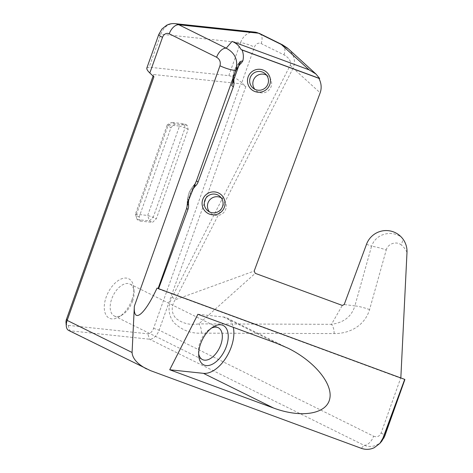<?xml version="1.0" encoding="UTF-8"?>
<svg xmlns="http://www.w3.org/2000/svg" width="473" height="473" viewBox="0 0 473 473"><rect width="100%" height="100%" fill="white"/><g stroke="black" fill="none" stroke-linecap="round" stroke-linejoin="round"><path stroke-width="0.35" stroke-dasharray="2.37 1.77" d="M369.579 309.59A10.459 1.259 15.6 0 0 354.886 305.895L371.536 246.309A10.459 1.259 -164.4 0 1 386.228 250.004L369.579 309.59C364.328 327.014 347.785 333.832 334.098 333.577L201.439 333.146C190.897 333.69 181.65 330.107 173.703 322.397C168.069 314.74 167.566 306.279 172.196 297.02L290.191 65.357C291.38 61.49 289.31 57.99 283.995 54.862L261.161 43.569A6.279 5.073 -83.9 0 0 254.444 47.105L241.756 82.74L245.842 86.594L240.668 83.762L153.63 74.527L153.902 76.839M153.63 74.527L153.081 76.064M245.842 86.594L159.117 330.154A10.459 5.907 -63.7 0 1 149.527 339.218L69.844 330.763A10.459 5.907 -63.7 0 1 68.668 330.426M66.007 322.545A6.279 3.542 116.3 0 0 68.13 325.347L147.812 333.802A6.279 3.542 116.3 0 0 153.565 328.363L240.668 83.762M131.914 299.852A21.971 12.404 -63.7 0 1 119.551 316.614A21.971 12.404 -63.7 0 1 104.285 308.337A21.971 12.404 -63.7 0 1 117.907 280.785A21.971 12.404 -63.7 0 1 133.753 287.886A21.971 12.404 -63.7 0 1 131.914 299.852M140.245 221.092L152.501 222.393L156.338 218.768L188.159 129.389L187.095 125.244L174.833 123.944L171.001 127.568L139.174 216.947L140.245 221.092L137.146 219.561L135.432 214.145L137.146 219.561L149.403 220.861L153.24 217.237L147.694 215.446L149.403 220.861L152.501 222.393M241.756 82.74C237.257 78.802 232.941 76.443 228.814 75.656L149.131 67.201L146.849 67.988M158.603 288.684L157.024 288.104M187.811 202.397L187.905 201.427A10.459 5.771 177.8 0 0 187.19 203.674A10.459 5.771 177.8 0 0 187.219 204.011C187.006 196.667 189.395 190.223 194.379 184.677L195.615 182.797M194.716 184.961L194.379 184.677A10.459 5.392 42.2 0 0 194.072 184.967A10.459 5.392 42.2 0 0 193.28 186.918L195.976 181.892M188.023 201.699A10.459 3.961 -161.3 0 0 187.905 201.427C188.922 196.325 190.714 191.488 193.28 186.918A10.459 4.405 -158.1 0 0 194.155 186.232M366.534 244.228L371.536 246.309C376.821 231.267 395.558 230.511 402.653 238.617A10.459 5.546 -53 0 1 401.116 244.831C396.197 240.846 387.73 243.784 386.228 250.004M334.098 333.577A10.459 6.143 90.2 0 0 331.472 324.312C343.818 322.657 351.622 316.52 354.886 305.895L344.208 304.541M201.439 333.146A10.459 6.143 90.2 0 0 198.814 323.881L331.472 324.312L342.304 305.416M172.196 297.02A10.459 2.637 -153 0 1 175.111 299.817C171.013 306.876 171.303 313.073 175.968 318.406C182.602 323.526 190.217 325.353 198.814 323.881L255.243 273.335M290.191 65.357A10.459 2.637 -153 0 1 293.106 68.147L175.111 299.817L254.19 271.047M288.264 48.76C294.247 54.762 295.862 61.224 293.106 68.147L320.162 92.838M283.995 54.862A10.459 5.907 116.3 0 0 282.647 44.905M406.993 252.422C405.574 249.259 403.611 246.729 401.116 244.831M153.565 328.363L159.117 330.154L373.599 436.201A10.459 5.907 -63.7 0 1 364.009 445.264L149.527 339.218L147.812 333.802M381.794 441.143L381.504 441.475C376.532 446.4 370.702 447.665 364.009 445.264L361.354 448.339M400.832 377.951L404.9 379.559M158.502 288.956L400.814 378.252M238.694 66.031A25.11 25.051 -50.1 0 0 233.952 78.92M192.753 189.419A25.11 25.051 -50.1 0 0 188.845 199.228M232.083 84.407L233.295 78.825A10.459 5.771 177.8 0 0 232.58 81.078A10.459 5.771 177.8 0 0 232.61 81.409C232.397 74.066 234.779 67.621 239.77 62.075L240.172 61.555M239.835 62.134L239.77 62.075A10.459 5.392 42.2 0 0 239.456 62.365A10.459 5.392 42.2 0 0 238.67 64.316L239.663 62.803M232.072 84.407C232.326 82.97 232.344 84.898 232.58 81.078L233.751 72.31C234.241 69.803 236.145 66.486 239.456 62.365L240.048 61.65M233.479 80.309A10.459 3.961 -161.3 0 0 233.295 78.825C234.306 73.723 236.098 68.887 238.67 64.316A10.459 4.405 -158.1 0 0 239.409 63.784M139.174 216.947L136.076 215.416L167.903 126.037L167.259 124.771L171.74 122.412L167.903 126.037L171.001 127.568M188.159 129.389L185.067 127.858L183.997 123.713L179.515 126.072L185.067 127.858L153.24 217.237L156.338 218.768M135.432 214.145L147.694 215.446L179.515 126.072L167.259 124.771L135.432 214.145M174.833 123.944L171.74 122.412L183.997 123.713L187.095 125.244M132.558 301.124A17.785 10.039 116.3 0 0 134.048 291.433A17.785 10.039 116.3 0 0 130.022 284.078A17.785 10.039 116.3 0 0 113.136 295.566A17.785 10.039 116.3 0 0 114.259 315.958A17.785 10.039 116.3 0 0 122.548 314.693A17.785 10.039 116.3 0 0 132.558 301.124M198.69 353.845A17.785 10.039 -63.7 0 1 198.465 352.225A17.785 10.039 -63.7 0 1 209.965 328.971A17.785 10.039 -63.7 0 1 211.39 328.167M197.891 314.285L223.504 317.005A30.337 17.129 -63.7 0 1 226.916 317.98A30.337 17.129 -63.7 0 1 233.313 327.34M187.107 205.276L187.19 203.674A10.459 5.771 177.8 0 0 187.19 203.68L188.355 194.923C188.845 192.416 190.749 189.099 194.072 184.967L195.993 181.851M187.196 204.756L187.338 204.111M232.284 83.857L232.61 81.409L233 81.734M221.163 197.738A9.413 9.395 129.9 0 1 224.054 212.141A9.413 9.395 129.9 0 1 209.368 211.821M266.547 75.136A9.413 9.395 129.9 0 1 269.444 89.539A9.413 9.395 129.9 0 1 254.758 89.22M68.13 325.347L69.844 330.763L150.432 370.607M158.774 34.488A10.459 1.762 -160.4 0 1 160.891 34.174L149.131 67.201M175.04 23.65A16.738 13.522 -83.9 0 0 160.891 34.174L240.574 42.629A16.738 13.522 96.1 0 1 254.722 32.105M228.814 75.656L240.574 42.629A10.459 1.762 19.6 0 1 254.444 47.105M261.161 43.569A10.459 5.907 116.3 0 0 259.671 33.542M373.599 436.201C377.016 437.478 379.517 436.425 381.108 433.055L400.85 377.602M381.108 433.055A10.459 1.762 -160.4 0 1 384.833 435.917M223.504 317.005L276.876 343.392M288.246 48.749L287.572 48.157M381.48 441.451L383.84 438.146M134.048 291.433L133.753 287.886M122.548 314.693L119.551 316.614M114.259 315.958L202.491 359.586M130.022 284.078L218.254 327.7M198.465 352.225L198.761 355.779M209.965 328.971L212.962 327.05M226.916 317.98L288.027 348.193M207.629 210.668L210.804 213.329M219.72 196.23L222.895 198.891M253.02 88.067L256.195 90.727M265.111 73.628L268.286 76.289"/><path stroke-width="0.71" d="M153.081 76.064L66.527 319.127A6.279 3.542 116.3 0 0 66.007 322.545L66.297 326.098A10.459 5.907 -63.7 0 1 67.172 320.398L153.902 76.839L149.817 72.984L162.505 37.349A6.279 5.073 96.1 0 1 169.222 33.814L216.616 57.251A10.459 5.907 -63.7 0 1 226.206 48.187L178.812 24.75A16.738 13.522 -83.9 0 0 175.04 23.65L254.722 32.105A16.738 13.522 96.1 0 1 258.495 33.205L281.323 44.492L288.264 48.76L315.934 74.013M383.84 438.146L404.699 379.376L382.947 438.128L379.807 443.449L374.249 447.706C370.01 449.652 365.712 449.864 361.354 448.339L150.432 370.607L68.668 330.426A10.459 5.907 -63.7 0 1 66.297 326.098M146.589 368.952C137.312 363.95 132.475 358.457 132.079 352.486L67.172 320.398L66.527 319.127M404.699 379.376L157.024 288.104C144.602 315.024 133.179 324.153 134.35 306.22L132.079 352.486M162.505 37.349A10.459 1.762 -160.4 0 1 158.774 34.488L146.849 67.988C146.553 69.123 147.541 70.784 149.817 72.984M216.616 57.251C219.785 59.231 220.903 62.069 219.969 65.765A10.459 1.762 19.6 0 0 229.837 69.425A10.459 1.762 19.6 0 0 235.897 70.022C238.333 60.219 235.099 52.941 226.206 48.187L232.036 41.435L309.088 69.827L315.929 74.007L319.659 78.506L318.885 78.323C321.392 83.224 321.817 88.061 320.162 92.838L254.19 271.047L255.243 273.335L342.304 305.416L344.208 304.541L366.534 244.228A20.924 20.877 -50.1 0 1 406.993 252.422L400.832 377.951M158.1 288.5L186.628 208.386L188.023 201.699L196.472 180.745L235.897 70.022L238.138 67.426L240.172 61.555L242.85 60.816A10.459 10.436 129.9 0 1 241.1 63.187A25.11 25.051 -50.1 0 0 238.694 66.031M187.196 204.756L187.107 205.276M240.048 61.65L239.77 62.075M232.036 41.435C236.062 42.978 239.072 45.686 241.076 49.541L242.058 50.008C243.477 53.508 243.743 57.109 242.85 60.816M195.615 182.797L196.307 181.1M233.952 78.92A25.11 25.051 -50.1 0 0 233.94 82.527A10.459 10.436 129.9 0 1 233.313 86.872L198.069 182.081A10.459 10.436 129.9 0 1 195.71 185.794A25.11 25.051 -50.1 0 0 192.753 189.419M188.845 199.228A25.11 25.051 -50.1 0 0 188.55 205.128A10.459 10.436 129.9 0 1 187.923 209.474L158.603 288.684M238.138 67.426L232.083 84.407M282.647 44.905A10.459 5.907 116.3 0 0 282.499 44.829A10.459 5.907 116.3 0 0 281.323 44.492L309.088 69.827M384.833 435.917A10.459 1.762 -160.4 0 1 384.774 436.017L381.794 441.143L379.813 443.438M242.058 50.008L318.885 78.323M224.344 207.328A11.506 11.482 -50.1 0 0 211.638 192.032A11.506 11.482 -50.1 0 0 204.72 210.716A11.506 11.482 -50.1 0 0 224.344 207.328M269.728 84.726A11.506 11.482 -50.1 0 0 257.028 69.43A11.506 11.482 -50.1 0 0 250.111 88.114A11.506 11.482 -50.1 0 0 269.728 84.726M319.659 78.506L241.076 49.541M197.891 314.285L276.876 343.392L288.027 348.193C314.622 361.254 333.394 384.224 329.663 399.153C326.222 414.206 300.999 418.233 273.701 408.087L169.724 369.768L197.891 314.285M211.39 328.167A17.785 10.039 -63.7 0 1 218.254 327.7A17.785 10.039 -63.7 0 1 220.796 344.752A17.785 10.039 -63.7 0 1 202.491 359.586A17.785 10.039 -63.7 0 1 198.69 353.845M226.342 346.538A21.971 12.404 116.3 0 0 226.106 328.049A21.971 12.404 116.3 0 0 212.962 327.05A21.971 12.404 116.3 0 0 198.761 355.779A21.971 12.404 116.3 0 0 210.42 365.038A21.971 12.404 116.3 0 0 226.342 346.538M169.724 369.768L203.437 373.345L273.701 408.087M233.313 327.34A30.337 17.129 -63.7 0 1 225.775 358.138A30.337 17.129 -63.7 0 1 203.437 373.345M233.313 86.872L231.669 85.495L232.284 83.857M204.862 200.203A9.413 9.395 129.9 0 1 219.72 196.23A9.413 9.395 129.9 0 1 222.493 206.701A9.413 9.395 129.9 0 1 207.629 210.668A9.413 9.395 129.9 0 1 204.862 200.203M209.368 211.821A9.413 9.395 129.9 0 1 221.163 197.738M250.247 77.602A9.413 9.395 129.9 0 1 265.111 73.628A9.413 9.395 129.9 0 1 267.884 84.099A9.413 9.395 129.9 0 1 253.02 88.067A9.413 9.395 129.9 0 1 250.247 77.602M254.758 89.22A9.413 9.395 129.9 0 1 266.547 75.136M219.969 65.765L134.35 306.22M169.222 33.814A10.459 5.907 -63.7 0 1 178.812 24.75L258.495 33.205A10.459 5.907 116.3 0 1 259.671 33.542L254.722 32.105M194.716 184.961L195.71 185.794M198.069 182.081L196.472 180.745M186.628 208.386L187.923 209.474M404.882 379.535L384.774 436.017L382.947 438.128M239.835 62.134L241.1 63.187M188.55 205.128L187.338 204.111M233.94 82.527L233 81.734M158.774 34.488L161.932 29.024L166.585 25.294C169.287 23.898 172.107 23.348 175.04 23.65M287.572 48.157L282.487 44.829L259.671 33.542M231.782 85.217L238.51 66.516"/></g></svg>
